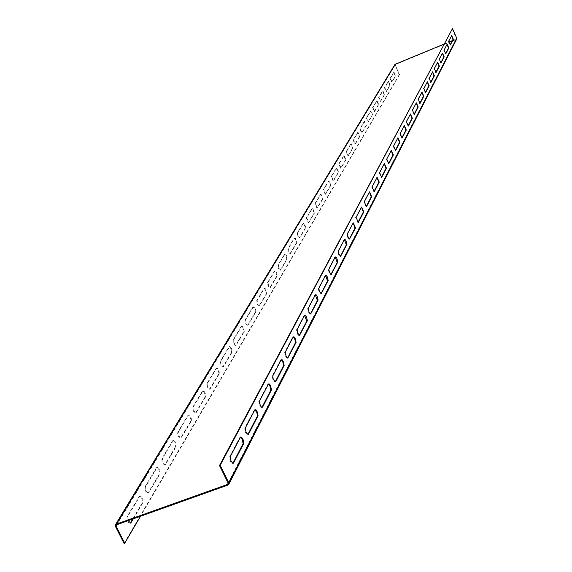 <?xml version="1.0" encoding="UTF-8"?>
<svg xmlns="http://www.w3.org/2000/svg" width="572" height="572" viewBox="0 0 572 572"><rect width="100%" height="100%" fill="white"/><g stroke="black" fill="none" stroke-linecap="round" stroke-linejoin="round"><path stroke-width="0.43" stroke-dasharray="2.86 2.15" d="M443.936 44.094L448.791 42.106M452.323 40.655L456.063 39.118L228.185 483.276M116.895 524.688L395.316 64.564L456.227 39.489L227.942 485.07M395.281 65.094L399.549 74.582L399.184 74.725L394.945 64.4M322.522 198.877L316.952 208.222L314.936 203.618L320.449 194.43L322.522 198.877L322.973 198.706L320.985 194.158L315.387 203.439L317.41 208.044L322.973 198.706M314.178 212.963L308.358 222.715L306.292 218.018L312.14 208.322L314.178 212.963L314.636 212.784L312.598 208.144L306.756 217.832L308.823 222.537L314.636 212.784M338.195 172.444L333.083 181.031L331.145 176.605L336.214 168.161L338.195 172.444L338.631 172.272L336.722 167.911L331.581 176.433L333.519 180.852L338.631 172.272M330.523 185.385L325.189 194.337L323.216 189.825L328.5 181.017L330.523 185.385L330.966 185.214L329.014 180.759L323.659 189.647L325.632 194.158L330.966 185.214M286.794 259.145L280.116 270.334L278.421 268.461L277.906 265.315L284.613 254.197L286.029 255.548L286.794 259.145L287.28 258.959L286.515 255.362L285.728 254.233L284.992 254.125L278.4 265.122L278.914 268.268L280.609 270.148L287.28 258.959M276.791 276.011L269.791 287.752L268.039 285.843L267.524 282.611L274.56 270.949L276.019 272.315L276.791 276.011L277.291 275.818L276.519 272.129L275.711 270.978L274.946 270.878L268.025 282.411L268.547 285.65L270.299 287.559L277.291 275.818M305.455 227.67L299.37 237.873L297.776 236.05L297.254 233.069L303.375 222.937L305.455 227.67L305.92 227.484L303.839 222.751L297.654 233.111L298.248 235.864L299.842 237.687L305.92 227.484M296.339 243.05L289.968 253.732L288.324 251.88L287.723 249.056L294.108 238.317L294.809 238.438L295.817 240.04L296.339 243.05L296.889 242.635L296.053 239.361L295.288 238.252L294.58 238.131L288.202 248.863L289.31 252.645L290.555 253.425L296.811 242.864M378.364 104.705L374.317 111.497L372.601 107.543L376.612 100.858L378.364 104.705L378.75 104.547L377.055 100.643L372.987 107.386L374.703 111.333L378.75 104.547M372.286 114.943L368.089 121.993L366.337 117.975L370.506 111.032L372.286 114.943L372.679 114.786L370.956 110.818L366.738 117.818L368.482 121.836L372.679 114.786M389.868 85.299L386.1 91.613L384.448 87.802L388.238 81.531L389.868 85.299L390.24 85.142L388.61 81.374L384.827 87.652L386.479 91.463L390.24 85.142M384.22 94.823L380.316 101.373L378.635 97.497L382.554 90.991L384.22 94.823L384.598 94.673L382.933 90.841L379.014 97.34L380.702 101.223L384.598 94.673M352.638 148.091L347.919 156.006L346.067 151.752L350.808 143.894L352.638 148.091L353.053 147.919L351.222 143.729L346.489 151.587L348.341 155.834L353.053 147.919M345.56 160.024L340.647 168.261L338.76 163.928L343.693 155.741L345.56 160.024L345.981 159.853L344.115 155.577L339.189 163.756L341.076 168.089L345.981 159.853M365.987 125.575L361.626 132.897L359.838 128.8L364.171 121.593L365.987 125.575L366.387 125.411L364.629 121.371L360.246 128.643L362.026 132.733L366.387 125.411M359.438 136.615L354.905 144.223L353.088 140.054L357.65 132.497L359.438 136.615L359.845 136.451L358.051 132.332L353.503 139.89L355.319 144.058L359.845 136.451M130.23 523.18L130.087 523.301C127.742 522.558 126.741 520.313 127.084 516.573L139.339 496.289C141.613 497.047 142.592 499.249 142.285 502.881L132.697 519.054M159.416 473.981L147.969 493.164C145.731 492.392 144.759 490.218 145.059 486.636L156.564 467.589C158.73 468.368 159.681 470.499 159.416 473.981L160.038 473.752C160.303 470.27 159.352 468.139 157.186 467.36L145.688 486.407C145.395 489.989 146.368 492.163 148.598 492.935L160.038 473.752M243.708 331.817L235.564 345.467L234.506 344.952L233.626 343.472L233.004 340.226L241.155 326.533L241.749 326.39L242.628 327.306L243.758 330.123L243.708 331.817L244.344 331.331L243.45 327.592L242.564 326.383L241.691 326.326L233.655 339.725L233.59 341.455L234.742 344.33L235.635 345.252L236.25 345.095L244.237 331.617M231.51 352.381L222.923 366.774L222.143 366.581L220.921 364.75L220.292 361.404L228.886 346.968L229.515 346.811L230.416 347.733L231.574 350.629L231.51 352.381L232.06 352.18L231.546 348.598L230.352 346.804L229.436 346.761L220.964 360.889L220.892 362.684L222.065 365.63L222.994 366.566L223.645 366.387L232.06 352.18M266.302 293.708L258.952 306.034L258.251 305.82L257.143 304.097L256.621 300.765L264.014 288.524L265.522 289.904L266.302 293.708L266.809 293.507L266.037 289.711L265.201 288.545L264.4 288.46L257.143 300.565L257.657 303.904L258.487 305.319L259.466 305.834L266.809 293.507M255.291 312.283L247.554 325.246L246.539 324.732L245.681 323.28L245.166 319.848L252.938 306.978L254.504 308.38L255.327 310.646L255.291 312.283L255.806 312.083L255.848 310.446L255.026 308.179L254.168 306.985L253.332 306.921L245.695 319.648L246.217 323.08L247.068 324.531L248.084 325.046L255.806 312.083M190.733 421.156L180.58 438.166L179.336 437.673L178.335 436.057L177.635 433.397L177.842 432.01L188.045 415.115L188.917 415.293L189.933 416.602L190.848 419.19L190.733 421.156L191.327 420.942L191.441 418.976L190.519 416.38L189.511 415.072L188.453 415.108L178.443 431.796L178.235 433.176L178.936 435.835L179.937 437.451L181.181 437.952L191.327 420.942M175.54 446.789L164.765 464.836C162.627 464.049 161.69 461.933 161.94 458.501L172.773 440.576L173.681 440.74L174.732 442.07L175.675 444.744L175.54 446.789L176.147 446.568L176.355 445.159L175.654 442.478L174.646 440.848L173.38 440.354L162.562 458.279C162.305 461.711 163.249 463.821 165.38 464.614L176.147 446.568M218.654 374.067L209.588 389.253L208.444 388.753L207.514 387.208L207.007 383.426L216.116 368.339L216.91 368.532L217.86 369.791L218.733 372.243L218.654 374.067L219.219 373.859L219.298 372.036L218.418 369.583L217.474 368.325L216.516 368.311L207.572 383.219L208.079 386.994L209.016 388.538L210.16 389.046L219.219 373.859M205.083 396.954L195.495 413.02L194.301 412.519L193.336 410.939L192.835 407.028L202.474 391.076L203.303 391.262L204.283 392.542L205.184 395.066L205.083 396.954L205.663 396.739L205.756 394.852L204.862 392.328L203.882 391.048L202.874 391.055L193.422 406.814L193.922 410.717L194.888 412.298L196.082 412.805L205.663 396.739M395.323 76.097L391.684 82.196L390.068 78.45L393.715 72.394L395.323 76.097L395.688 75.947L394.087 72.244L390.433 78.3L392.056 82.046L395.688 75.947M399.184 74.725L124.052 543.4M133.347 518.818L142.928 502.645C143.236 499.013 142.249 496.818 139.983 496.06L127.742 516.337L128.121 520.684M399.549 74.582L140.49 516.273M452.109 28.75L456.363 38.381L456.063 39.118M456.692 39.082L456.227 39.489M397.862 137.923L393.136 146.232L395.273 150.565M391.219 150.565L386.279 159.252L388.459 163.678M410.353 114.178L405.991 121.807L408.043 125.954M404.24 125.804L399.699 133.769L401.794 138.002M369.426 191.992L363.792 201.966L366.123 206.714M361.483 207.107L355.577 217.567L357.958 222.444M384.277 163.764L379.122 172.851L381.352 177.377M377.019 177.563L371.636 187.073L373.909 191.713M442.385 53.26L438.917 59.281L440.747 62.956M437.537 62.477L433.941 68.726L435.807 72.48M451.58 35.786L448.341 41.377L450.107 44.923M447.061 44.373L443.715 50.164L445.517 53.775M421.864 92.292L417.832 99.321L419.805 103.296M416.223 103.017L412.033 110.339L414.042 114.4M432.511 72.043L428.778 78.536L430.673 82.361M427.291 81.975L423.409 88.724L425.346 92.621M254.905 409.774L254.24 410.038L244.787 427.992C244.68 431.553 245.66 433.769 247.726 434.656L247.89 434.477M267.81 384.262L268.44 384.026L267.81 384.262L258.809 401.501L259.874 405.998L260.911 407.407L261.94 407.414M240.497 437.165L239.797 437.473L229.73 456.599C229.579 460.317 230.587 462.612 232.761 463.477L232.918 463.306M335.206 257.071L334.727 257.171L328.285 269.519L329.257 273.252L330.366 274.703L330.931 274.51M325.532 275.468L325.032 275.582L318.247 288.588L319.233 292.428L320.377 293.908L320.963 293.715M353.146 222.958L346.882 234.198L347.819 237.73L348.863 239.132L349.392 238.939M344.401 239.589L343.936 239.675L337.816 251.408L338.774 255.04L339.847 256.47L340.397 256.277M287.58 358.008L286.944 358.194L285.678 356.628L284.649 352.416L292.649 337.094L293.221 336.908M281.195 359.781L280.595 359.988L272.115 376.226L273.159 380.58L274.167 381.953L275.146 381.967M315.336 294.852L314.815 294.988L307.657 308.701L308.658 312.655L309.845 314.164L310.446 313.964M304.583 315.301L304.039 315.458L296.475 329.944L297.49 334.027L298.427 335.349L299.342 335.356M395.567 64.357L116.509 524.824M394.916 65.244L115.38 526.333M228.121 483.097L456.363 38.381M304.619 315.236L304.039 315.458M297.161 329.415L296.575 329.636M315.379 294.773L314.815 294.988M308.322 308.186L307.75 308.401M281.202 359.759L280.595 359.988M272.844 375.654L272.222 375.883M293.243 336.872L292.649 337.094M285.356 351.866L284.749 352.087M344.458 239.475L343.936 239.675M338.424 250.944L337.895 251.151M353.217 222.823L352.702 223.023M347.476 233.748L346.954 233.948M325.582 275.375L325.032 275.582M318.89 288.088L318.332 288.302M335.263 256.964L334.727 257.171M328.914 269.04L328.371 269.248M240.462 437.23L239.797 437.473M230.402 456.356L229.73 456.599M259.566 400.901L258.93 401.136M254.883 409.802L254.24 410.038M245.445 427.749L244.787 427.992M427.391 81.775L426.984 81.939M423.823 88.56L423.409 88.724M432.618 71.843L432.217 72.008M429.179 78.371L428.778 78.536M416.323 102.831L415.894 102.996M412.462 110.167L412.033 110.339M421.964 92.099L421.55 92.264M418.254 99.149L417.832 99.321M447.175 44.166L446.789 44.316M444.101 50.007L443.715 50.164M451.687 35.578L451.308 35.736M448.72 41.227L448.341 41.377M437.644 62.276L437.251 62.434M434.341 68.569L433.941 68.726M442.499 53.053L442.106 53.217M439.31 59.116L438.917 59.281M377.105 177.406L376.626 177.592M372.115 186.88L371.636 187.073M384.363 163.599L383.891 163.785M379.593 172.658L379.122 172.851M361.554 206.971L361.054 207.164M356.084 217.374L355.577 217.567M369.512 191.842L369.019 192.035M364.285 201.766L363.792 201.966M404.332 125.625L403.889 125.804M400.143 133.591L399.699 133.769M410.446 113.992L410.017 114.171M406.427 121.636L405.991 121.807M391.305 150.393L390.848 150.579M386.743 159.066L386.279 159.252M397.955 137.745L397.504 137.923M393.586 146.053L393.136 146.232M394.036 72.294L393.672 72.437M390.433 78.3L390.068 78.45M392.106 81.996L391.734 82.146M202.874 391.055L202.295 391.269M193.422 406.814L192.835 407.028M196.267 412.598L195.681 412.812M216.516 368.311L215.951 368.518M207.572 383.219L207.007 383.426M210.332 388.853L209.767 389.067M173.173 440.583L172.565 440.805M162.562 458.279L161.94 458.501M165.601 464.371L164.986 464.593M188.453 415.108L187.859 415.329M178.443 431.796L177.842 432.01M181.381 437.73L180.781 437.945M253.332 306.921L252.81 307.114M245.695 319.648L245.166 319.848M248.219 324.896L247.69 325.096M264.4 288.46L263.892 288.653M257.143 300.565L256.621 300.765M259.595 305.691L259.08 305.891M229.436 346.761L228.886 346.968M220.964 360.889L220.413 361.096M223.645 366.387L223.087 366.595M241.691 326.326L241.155 326.533M233.655 339.725L233.111 339.932M236.25 345.095L235.714 345.302M156.964 467.603L156.342 467.832M145.688 486.407L145.059 486.636M148.842 492.671L148.205 492.9M142.928 502.645L142.285 502.881M139.74 496.324L139.103 496.56M127.742 516.337L127.084 516.573M357.993 132.397L357.586 132.561M353.503 139.89L353.088 140.054M355.384 143.987L354.969 144.151M364.571 121.436L364.171 121.593M360.246 128.643L359.838 128.8M362.09 132.668L361.683 132.833M344.051 155.648L343.622 155.82M339.189 163.756L338.76 163.928M341.148 168.011L340.726 168.182M351.158 143.794L350.743 143.958M346.489 151.587L346.067 151.752M348.405 155.763L347.99 155.927M382.882 90.891L382.504 91.048M379.014 97.34L378.635 97.497M380.752 101.165L380.366 101.315M388.56 81.424L388.188 81.581M384.827 87.652L384.448 87.802M386.529 91.406L386.15 91.563M370.899 110.875L370.506 111.032M366.738 117.818L366.337 117.975M368.547 121.772L368.146 121.929M376.998 100.701L376.612 100.858M372.987 107.386L372.601 107.543M374.76 111.275L374.367 111.433M294.58 238.131L294.108 238.317M288.288 248.627L287.802 248.813M290.555 253.425L290.068 253.618M303.746 222.851L303.282 223.037M297.733 232.883L297.254 233.069M299.942 237.58L299.471 237.766M274.946 270.878L274.446 271.071M268.025 282.411L267.524 282.611M270.413 287.43L269.912 287.623M284.992 254.125L284.506 254.311M278.4 265.122L277.906 265.315M280.723 270.027L280.23 270.213M328.936 180.845L328.5 181.017M323.659 189.647L323.216 189.825M325.718 194.072L325.268 194.251M336.651 167.989L336.214 168.161M331.581 176.433L331.145 176.605M333.59 180.773L333.154 180.945M312.512 208.237L312.055 208.415M306.756 217.832L306.292 218.018M308.916 222.436L308.451 222.622M320.899 194.251L320.449 194.43M315.387 203.439L314.936 203.618M317.496 207.951L317.038 208.129M116.066 525.168L395.316 64.564M228.142 483.919L456.342 38.882M304.747 315.079L304.168 315.301M299.606 335.414L299.177 335.578M315.501 294.623L314.943 294.837M310.71 314.028L310.281 314.185M281.36 359.573L280.752 359.802M275.404 382.01L274.982 382.167M293.386 336.693L292.792 336.915M287.859 358.036L287.43 358.201M344.558 239.353L344.037 239.554M340.662 256.349L340.233 256.513M353.31 222.715L352.795 222.916M349.656 239.017L349.235 239.182M325.697 275.239L325.146 275.447M321.228 293.779L320.799 293.944M335.371 256.835L334.834 257.042M331.195 274.574L330.766 274.739M240.662 436.987L239.997 437.222M233.154 463.334L232.761 463.477M268.611 383.826L267.982 384.055M262.19 407.457L261.776 407.607M255.069 409.581L254.426 409.817M248.134 434.513L247.726 434.656M427.441 81.717L427.034 81.889M425.575 92.728L425.196 92.879M432.661 71.793L432.26 71.95M430.895 82.461L430.523 82.611M416.373 102.767L415.951 102.939M414.278 114.5L413.892 114.65M422.014 92.035L421.6 92.206M420.034 103.396L419.655 103.546M447.211 44.115L446.832 44.273M445.724 53.882L445.366 54.033M451.723 35.535L451.351 35.693M437.687 62.226L437.294 62.384M436.021 72.58L435.657 72.73M442.535 53.01L442.149 53.167M440.962 63.063L440.597 63.206M377.177 177.313L376.698 177.499M374.167 191.799L373.752 191.956M384.434 163.513L383.962 163.699M381.603 177.47L381.195 177.627M361.64 206.864L361.139 207.057M358.222 222.522L357.8 222.687M369.591 191.749L369.104 191.942M366.38 206.799L365.966 206.957M404.39 125.554L403.954 125.733M402.03 138.095L401.637 138.252M410.503 113.928L410.074 114.1M408.279 126.055L407.893 126.212M391.377 150.314L390.912 150.5M388.71 163.771L388.302 163.928M398.019 137.673L397.569 137.852M395.517 150.658L395.116 150.815M394.087 72.244L393.715 72.394M392.056 82.046L391.684 82.196M203.046 390.862L202.474 391.076M196.082 412.805L195.495 413.02M216.674 368.132L216.116 368.339M210.16 389.046L209.588 389.253M173.38 440.354L172.773 440.576M165.38 464.614L164.765 464.836M188.638 414.9L188.045 415.115M181.181 437.952L180.58 438.166M253.46 306.778L252.938 306.978M248.084 325.046L247.554 325.246M264.521 288.324L264.014 288.524M259.466 305.834L258.952 306.034M229.587 346.603L229.036 346.804M223.48 366.566L222.923 366.774M241.827 326.176L241.298 326.376M236.107 345.259L235.564 345.467M157.186 467.36L156.564 467.589M148.598 492.935L147.969 493.164M139.983 496.06L139.339 496.289M358.051 132.332L357.65 132.497M355.319 144.058L354.905 144.223M364.629 121.371L364.228 121.529M362.026 132.733L361.626 132.897M344.115 155.577L343.693 155.741M341.076 168.089L340.647 168.261M351.222 143.729L350.808 143.894M348.341 155.834L347.919 156.006M382.933 90.841L382.554 90.991M380.702 101.223L380.316 101.373M388.61 81.374L388.238 81.531M386.479 91.463L386.1 91.613M370.956 110.818L370.563 110.975M368.482 121.836L368.089 121.993M377.055 100.643L376.669 100.801M374.703 111.333L374.317 111.497M294.68 238.023L294.208 238.209M290.447 253.539L289.968 253.732M303.839 222.751L303.375 222.937M299.842 237.687L299.37 237.873M275.053 270.756L274.56 270.949M270.299 287.559L269.791 287.752M285.099 254.011L284.613 254.197M280.609 270.148L280.116 270.334M329.014 180.759L328.578 180.938M325.632 194.158L325.189 194.337M336.722 167.911L336.293 168.082M333.519 180.852L333.083 181.031M312.598 208.144L312.14 208.322M308.823 222.537L308.358 222.715M320.985 194.158L320.534 194.337M317.41 208.044L316.952 208.222"/><path stroke-width="0.86" d="M394.945 64.4L443.936 44.094M448.791 42.106L452.323 40.655M228.185 483.276L227.606 484.398L116.18 524.174L115.422 524.753L115.38 526.333L124.052 543.4L124.717 543.164L116.037 526.097L116.895 524.688M227.606 484.398L228.121 483.097L219.484 465.565L220.17 465.315L228.807 482.847L228.786 484.37L227.942 485.07L116.509 524.824L116.037 526.097M132.697 519.054L130.23 523.18M128.121 520.684L130.745 523.073L133.347 518.818M140.49 516.273L124.717 543.164M220.17 465.315L452.481 28.6L456.735 38.224L456.692 39.082L228.85 484.248M452.481 28.6L219.484 465.565M397.955 137.745L399.971 142.192L395.567 150.636L393.586 146.053L397.955 137.745M391.305 150.393L393.372 154.926L388.774 163.742L386.743 159.066L391.305 150.393M410.446 113.992L412.376 118.268L408.329 126.033L406.427 121.636L410.446 113.992M404.332 125.625L406.306 129.98L402.08 138.074L400.143 133.591L404.332 125.625M369.512 191.842L371.728 196.668L366.459 206.764L364.285 201.766L369.512 191.842M361.554 206.971L363.828 211.897L358.308 222.487L356.084 217.374L361.554 206.971M384.363 163.599L386.472 168.225L381.667 177.442L379.593 172.658L384.363 163.599M377.105 177.406L379.265 182.125L374.238 191.77L372.115 186.88L377.105 177.406M442.499 53.053L444.201 56.893L440.991 63.049L439.31 59.116L442.499 53.053M437.644 62.276L439.382 66.18L436.057 72.565L434.341 68.569L437.644 62.276M451.687 35.578L453.324 39.289L450.343 45.024L448.72 41.227L451.687 35.578M447.175 44.166L448.848 47.934L445.752 53.875L444.101 50.007L447.175 44.166M421.964 92.099L423.809 96.218L420.077 103.382L418.254 99.149L421.964 92.099M416.323 102.831L418.211 107.021L414.321 114.479L412.462 110.167L416.323 102.831M432.618 71.843L434.391 75.819L430.93 82.447L429.179 78.371L432.618 71.843M427.391 81.775L429.2 85.821L425.611 92.714L423.823 88.56L427.391 81.775M254.883 409.802L255.941 409.781L256.992 411.197L258.065 415.744L248.384 434.42C246.317 433.533 245.338 431.309 245.445 427.749L254.883 409.802M268.44 384.026L269.441 384.034L270.456 385.421L271.514 389.818L262.591 407.15L261.554 407.171L260.51 405.762L259.516 402.988L259.566 400.901L268.44 384.026L270.392 386.915L270.878 390.097L261.94 407.414M240.462 437.23L240.662 436.987C242.757 437.866 243.751 440.104 243.629 443.715L233.433 463.234C231.267 462.369 230.259 460.074 230.402 456.356L240.462 437.23M335.263 256.964L336.014 257.085L336.844 258.315L337.802 261.976L331.131 274.581L329.536 272.479L328.828 269.305L335.263 256.964M325.582 275.375L326.362 275.482L327.22 276.734L328.199 280.502L321.164 293.779L319.519 291.641L318.804 288.374L325.582 275.375M353.217 222.823L355.548 227.863L349.585 239.017L348.083 236.987L347.397 233.991L353.217 222.823M344.458 239.475L345.181 239.604L345.988 240.812L346.932 244.373L340.59 256.349L339.046 254.283L338.352 251.201L344.458 239.475M293.243 336.872L294.144 336.922L295.088 338.252L296.117 342.371L287.816 358.043L285.986 355.784L285.249 352.188L293.243 336.872M281.202 359.759L282.153 359.788L283.133 361.147L284.17 365.401L275.768 381.731L275.096 381.939L273.202 379.029L272.73 375.997L281.202 359.759M315.379 294.773L316.202 294.866L317.088 296.139L318.075 300.021L310.66 314.028L308.952 311.847L308.229 308.48L315.379 294.773M304.619 315.236L305.477 315.315L306.392 316.616L307.4 320.613L299.556 335.414L297.79 333.197L297.061 329.722L304.619 315.236M395.273 150.565L399.521 142.371L397.862 137.923M388.459 163.678L392.914 155.112L391.219 150.565M408.043 125.954L411.947 118.447L410.353 114.178M401.794 138.002L405.863 130.159L404.24 125.804M366.123 206.714L371.235 196.861L369.426 191.992M357.958 222.444L363.327 212.09L361.483 207.107M381.352 177.377L386.007 168.411L384.277 163.764M373.909 191.713L378.786 182.318L377.019 177.563M440.747 62.956L443.815 57.05L442.385 53.26M435.807 72.48L438.989 66.338L437.537 62.477M450.107 44.923L452.952 39.447L451.58 35.786M445.517 53.775L448.462 48.091L447.061 44.373M419.805 103.296L423.394 96.382L421.864 92.292M414.042 114.4L417.782 107.193L416.223 103.017M430.673 82.361L433.991 75.976L432.511 72.043M425.346 92.621L428.793 85.986L427.291 81.975M247.89 434.477L257.414 416.03L256.928 412.719L254.905 409.774M232.918 463.306L243.086 443.622L242.349 439.546L240.497 437.165M330.931 274.51L337.194 262.448L335.206 257.071M320.963 293.715L327.57 280.988L325.532 275.468M349.392 238.939L355.04 228.064L353.146 222.958M340.397 256.277L346.339 244.83L344.401 239.589M288.188 357.786L287.623 358L295.51 342.642L294.809 339.117L293.221 336.908M275.768 381.731L275.146 381.967L283.555 365.68L282.84 362.026L281.195 359.781M310.446 313.964L317.424 300.522L315.336 294.852M299.342 335.356L306.728 321.135L304.583 315.301M395.402 63.992L116.18 524.174M228.807 482.847L456.735 38.224M307.307 320.913L306.728 321.135M299.907 335.185L299.385 335.378M317.989 300.307L317.424 300.522M310.989 313.813L310.51 313.992M284.062 365.737L283.455 365.958M296.017 342.692L295.424 342.914M346.861 244.63L346.339 244.83M340.869 256.177L340.497 256.327M355.548 227.863L355.04 228.064M328.113 280.78L327.57 280.988M321.478 293.579L321.042 293.751M337.723 262.241L337.194 262.448M331.424 274.396L331.024 274.553M243.629 443.715L242.971 443.958M233.648 462.97L232.976 463.213M271.4 390.168L270.77 390.397M262.591 407.15L261.955 407.386M257.943 416.109L257.3 416.344M248.577 434.177L247.919 434.42M429.2 85.821L428.793 85.986M434.391 75.819L433.991 75.976M418.211 107.021L417.782 107.193M423.809 96.218L423.394 96.382M448.848 47.934L448.462 48.091M453.324 39.289L452.952 39.447M439.382 66.18L438.989 66.338M444.201 56.893L443.815 57.05M379.265 182.125L378.786 182.318M386.472 168.225L386.007 168.411M363.828 211.897L363.327 212.09M371.728 196.668L371.235 196.861M406.306 129.98L405.863 130.159M412.376 118.268L411.947 118.447M393.372 154.926L392.914 155.112M399.971 142.192L399.521 142.371M131.002 522.779L130.345 523.015M115.422 524.753L394.98 64.343"/></g></svg>
